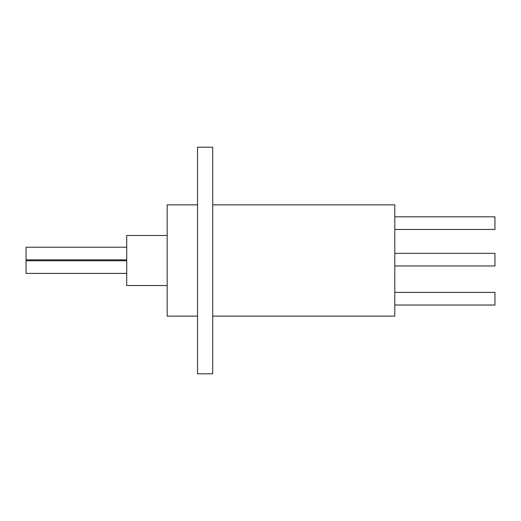 <?xml version="1.0" encoding="UTF-8"?>
<svg xmlns="http://www.w3.org/2000/svg" width="521" height="521" viewBox="0 0 521 521"><rect width="100%" height="100%" fill="white"/><g stroke="black" fill="none" stroke-linecap="round" stroke-linejoin="round"><path stroke-width="0.78" d="M167.176 235.459L126.707 235.459L126.707 285.541L167.176 285.541M126.707 273.401L26.05 273.401L26.05 247.221L126.707 247.221M394.794 216.821L494.95 216.821L494.95 229.468L394.794 229.468M394.794 292.379L494.95 292.379L494.95 305.019L394.794 305.019M394.794 253.33L494.95 253.33L494.95 265.977L394.794 265.977M212.698 204.857L394.794 204.857L394.794 316.143L212.698 316.143M212.698 373.804L212.698 147.196L197.524 147.196L197.524 373.804L212.698 373.804M197.524 204.857L167.176 204.857L167.176 316.143L197.524 316.143M26.05 259.862L126.707 259.862M26.05 260.754L126.707 260.754"/></g></svg>
